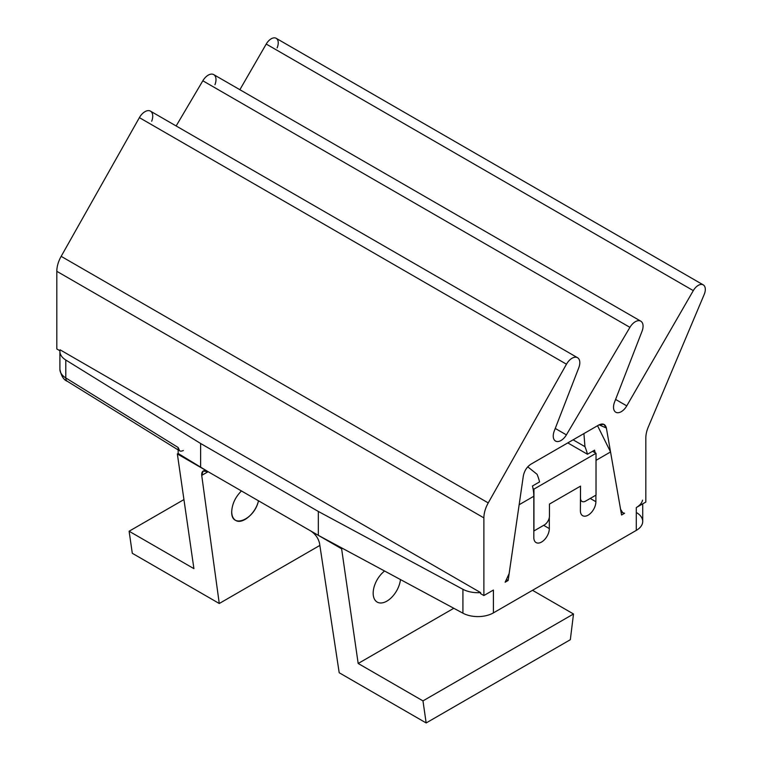 <?xml version="1.0" encoding="UTF-8"?>
<svg xmlns="http://www.w3.org/2000/svg" width="761" height="761" viewBox="0 0 761 761"><rect width="100%" height="100%" fill="white"/><g stroke="black" fill="none" stroke-linecap="round" stroke-linejoin="round"><path stroke-width="1.14" d="M570.322 639.716L573.509 613.984L532.51 590.308L573.509 613.984L422.973 700.891L573.509 613.984L570.322 639.716L426.16 722.95L570.322 639.716M642.722 503.839L642.722 521.428A21.945 12.671 180 0 1 636.291 530.388L636.291 507.549L645.823 502.051L645.823 438.127A21.945 12.671 -60 0 1 648.286 426.997L704.191 294.478A9.95 5.746 120 0 0 702.698 284.624A9.95 5.746 120 0 0 693.3 290.626L626.76 405.879A10.977 6.335 -60 0 1 616.543 412.548A10.977 6.335 -60 0 1 614.555 402.112L642.027 331.292A10.977 6.335 120 0 0 640.087 320.866A10.977 6.335 120 0 0 629.918 327.354L566.393 434.873A10.977 6.335 -60 0 1 556.224 441.361A10.977 6.335 -60 0 1 554.284 430.935L578.769 367.81A10.977 6.335 120 0 0 576.724 357.356A10.977 6.335 120 0 0 566.469 364.205L488.239 502.916A21.945 12.671 120 0 0 483.882 517.88L483.882 595.54L493.413 590.041L493.413 612.881A21.945 12.671 180 0 1 462.916 613.185L342.421 548.32L341.613 548.786L358.174 663.478L453.794 608.277L358.174 663.478L422.973 700.891L426.16 722.95L339.197 672.743L319.553 543.421C318.364 538.255 315.435 534.117 310.792 530.988L208.172 471.744L203.149 471.011L201.722 475.387L208.105 471.706L201.722 475.387L219.263 603.502L319.858 545.418L219.263 603.502L132.3 553.295L129.113 531.235L183.943 499.577L129.113 531.235L193.912 568.648L177.351 453.946L178.16 453.48L178.16 447.506C178.474 450.95 180.205 451.939 183.344 450.493M373.166 593.209A19.386 11.196 -60 0 1 384.581 571.016A19.386 11.196 120 0 0 373.166 593.209A19.386 11.196 120 0 0 377.19 602.084A19.386 11.196 120 0 0 391.268 597.756A19.386 11.196 120 0 0 400.467 579.568A19.386 11.196 -60 0 1 385.96 601.618A19.386 11.196 -60 0 1 373.166 593.209M231.715 511.544C232.143 503.925 235.387 497.057 241.437 490.95C235.387 497.057 232.143 503.925 231.715 511.544C231.744 515.834 233.056 518.774 235.644 520.372C242.321 524.833 255.791 513.275 258.474 500.786C254.507 519.83 230.868 529.333 231.715 511.544M636.824 512.79A21.945 12.671 180 0 1 636.291 530.388L493.413 612.881A21.945 12.671 180 0 1 462.916 613.185L318.326 535.344L318.326 511.449L200.628 443.492L65.798 360.02L65.798 377.941A21.945 12.671 180 0 1 59.9 369.294A21.945 12.671 0 0 0 65.798 377.941L65.798 360.02A21.945 12.671 0 0 1 60.071 349.803A21.945 12.671 0 0 0 59.9 351.373A21.945 12.671 0 0 0 65.798 360.02L200.628 443.492L318.326 511.449L462.916 589.29A21.945 12.671 0 0 0 480.619 592.6L60.071 349.803L480.619 592.6L480.619 593.656L483.882 595.54L493.413 590.041L493.413 612.881L636.291 530.388L636.291 507.549A21.945 12.671 0 0 0 642.55 500.158A21.945 12.671 0 0 1 636.291 507.549L645.823 502.051L645.823 438.127A21.945 12.671 120 0 1 648.286 426.997L704.191 294.478A9.95 5.746 120 0 0 703.259 284.88A9.95 5.746 120 0 0 693.3 290.626L626.76 405.879L615.592 399.43L626.76 405.879A10.977 6.335 120 0 1 615.782 412.215A10.977 6.335 120 0 1 614.555 402.112L642.027 331.292A10.977 6.335 120 0 0 640.8 321.18A10.977 6.335 120 0 0 629.918 327.354L566.393 434.873L555.254 428.443L566.393 434.873A10.977 6.335 120 0 1 555.511 441.038A10.977 6.335 120 0 1 554.284 430.935L578.769 367.81A10.977 6.335 120 0 0 577.542 357.708A10.977 6.335 120 0 0 566.469 364.205L488.239 502.916A21.945 12.671 120 0 0 483.882 517.88L56.809 271.306A21.945 12.671 -60 0 1 61.165 256.343L139.387 117.632A10.977 6.335 -60 0 1 149.641 110.783A10.977 6.335 -60 0 1 151.696 121.237M606.384 428.043L610.55 451.958L596.025 460.348L610.55 451.958L620.576 509.271C621.1 511.782 622.431 513.104 624.572 513.256L621.556 514.997L620.576 509.271L622.745 512.752L624.572 513.256L621.556 514.997L610.55 451.958L597.537 425.713L610.55 451.958L606.384 428.043L603.834 424.315L598.717 425.038C602.788 423.03 605.347 424.039 606.384 428.043L599.097 424.828L606.384 428.043M582.022 501.442A7.315 4.224 120 0 1 580.5 498.094L580.5 486.146L549.461 504.067L549.461 516.015A7.315 4.224 120 0 1 544.286 524.976L533.937 530.95L544.286 524.976A7.315 4.224 120 0 0 549.461 516.015L549.461 504.067L580.5 486.146L580.377 510.669A10.977 6.335 120 0 0 582.65 515.692A10.977 6.335 120 0 0 591.107 512.752A10.977 6.335 120 0 0 595.892 501.708L595.892 495.173L595.892 501.708A10.977 6.335 -60 0 1 588.129 515.149A10.977 6.335 -60 0 1 580.377 510.669L580.5 498.094A7.315 4.224 120 0 0 585.675 501.08L596.025 495.107L585.675 501.08A7.315 4.224 120 0 1 582.022 501.442L580.377 500.491M549.328 517.413L549.328 528.591A10.977 6.335 -60 0 1 541.575 542.032A10.977 6.335 -60 0 1 533.813 537.551L533.813 496.258L519.154 504.724L523.321 475.996C524.358 470.793 526.916 466.835 530.988 464.143L598.717 425.038L530.988 464.143C526.916 466.835 524.358 470.793 523.321 475.996L508.148 580.481L505.133 582.222L509.128 573.613L508.148 580.481L506.874 579.749L508.148 580.481L505.133 582.222L509.128 573.613L519.154 504.724L533.813 496.258A36.585 21.118 -120 0 0 533.042 488.61L533.937 489.133L596.025 453.29L596.025 495.107L596.025 453.29L595.131 452.766A36.585 21.118 -120 0 0 594.55 450.151L587.454 454.25A36.585 21.118 -120 0 0 584.962 446.669L583.906 433.589L584.962 446.669L573.109 439.82L584.962 446.669A36.585 21.118 -120 0 1 587.454 454.25L594.55 450.151A36.585 21.118 60 0 1 595.131 452.766L596.025 453.29L533.937 489.133L533.937 530.95L533.813 496.258A36.585 21.118 60 0 0 533.042 488.61A36.585 21.118 -120 0 0 532.472 485.994A36.585 21.118 60 0 1 533.042 488.61L533.937 489.133L533.813 537.551A10.977 6.335 120 0 0 536.086 542.574A10.977 6.335 120 0 0 544.543 539.635A10.977 6.335 120 0 0 549.328 528.591L543.677 525.328L549.328 528.591L549.328 517.413M519.325 503.573L519.173 504.714L519.325 503.573M56.809 348.966L56.809 271.306L56.809 348.966L59.929 350.773L56.809 348.966M640.8 321.18L213.717 74.607A10.977 6.335 -60 0 0 202.835 80.78L629.918 327.354L202.835 80.78L176.143 125.965L202.835 80.78A10.977 6.335 -60 0 1 213.004 74.293A10.977 6.335 -60 0 1 214.954 84.718M703.259 284.88L276.176 38.307A9.95 5.746 -60 0 0 266.226 44.052L693.3 290.626L266.226 44.052L239.867 89.703L266.226 44.052A9.95 5.746 -60 0 1 275.615 38.05A9.95 5.746 -60 0 1 277.118 47.905M595.131 452.766L592.572 451.292L595.131 452.766M527.744 466.835L537.085 474.312A36.585 21.118 60 0 1 539.568 481.894L532.472 485.994L539.568 481.894A36.585 21.118 60 0 0 537.085 474.312L527.744 466.835M595.892 501.708L590.241 498.445L595.892 501.708M567.782 442.892L587.454 454.25L567.782 442.892M65.798 377.941A7.315 4.366 121.8 0 0 67.301 381.28A7.315 4.366 -58.2 0 1 65.798 377.941L178.16 447.506L65.798 377.941M179.615 450.816L178.16 447.506L178.16 453.48L200.628 467.387L177.351 453.946L178.16 453.48L208.172 471.744C203.663 469.585 201.513 470.793 201.722 475.387L219.263 603.502L132.3 553.295L129.113 531.235L193.912 568.648L177.351 453.946L200.628 467.387L200.628 443.492L200.628 467.387L318.326 535.344L318.326 511.449L462.916 589.29L462.916 613.185L462.916 589.29A21.945 12.671 0 0 0 480.619 592.6L480.619 593.656L483.882 595.54L483.882 517.88L56.809 271.306A21.945 12.671 -60 0 1 61.165 256.343L488.239 502.916L61.165 256.343L139.387 117.632L566.469 364.205L139.387 117.632A10.977 6.335 -60 0 1 150.459 111.135L577.542 357.708M339.197 672.743L319.553 543.421C318.364 538.255 315.435 534.117 310.792 530.988L341.613 548.786L358.174 663.478L422.973 700.891L426.16 722.95L339.197 672.743M341.613 548.786L318.326 535.344L342.421 548.32L341.613 548.786M621.005 511.744L622.736 512.752M59.9 351.373L59.9 369.294C61.213 375.924 63.677 379.91 67.301 381.28L178.16 449.922"/></g></svg>
